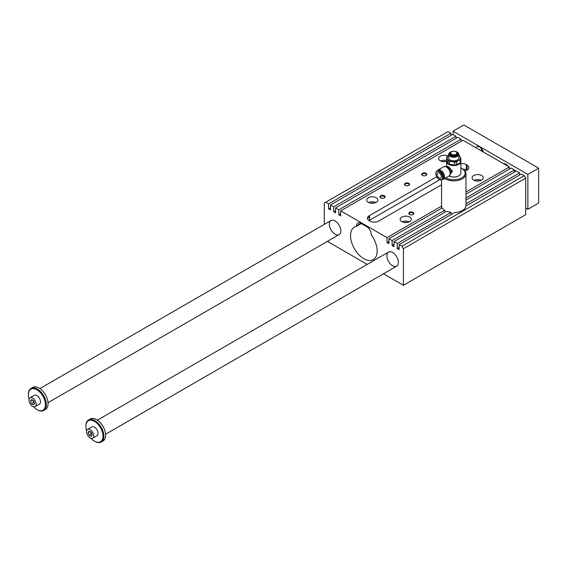 <?xml version="1.0" encoding="UTF-8"?>
<svg xmlns="http://www.w3.org/2000/svg" width="567" height="567" viewBox="0 0 567 567"><rect width="100%" height="100%" fill="white"/><g stroke="black" fill="none" stroke-linecap="round" stroke-linejoin="round"><path stroke-width="0.85" d="M399.097 244.583L454.536 212.575A12.205 7.045 180 0 0 465.954 205.984L521.385 173.977L524.262 175.642L525.701 178.13L403.413 248.736L401.975 246.241L399.097 244.583L399.097 249.565L397.226 248.488L397.226 243.505L393.994 241.634L393.994 246.617L392.123 245.539L392.123 240.557L388.884 238.686L388.884 243.668L387.013 242.591L387.013 237.608L340.689 210.86L462.977 140.255L509.301 167.003L509.301 169.164M465.975 194.176L511.172 168.08L514.411 169.951L514.411 172.113M465.975 200.073L516.282 171.028L519.514 172.9L519.514 175.061M525.701 178.13L525.701 214.68L403.413 285.286L383.498 273.783M340.689 210.86L340.689 215.843L338.818 214.765L338.818 209.776L335.579 207.912L335.579 212.894L333.708 211.817L333.708 206.827L330.476 204.963L330.476 209.946L328.605 208.869L328.605 203.879L325.727 202.221L448.015 131.622L450.893 133.28L450.893 135.442M330.476 204.963L452.764 134.358L455.996 136.229L455.996 138.391M335.579 207.912L457.867 137.306L461.106 139.177L461.106 141.339M448.065 163.452L446.697 160.504L446.697 157.661L448.065 160.61L448.065 163.452A7.123 4.111 0 0 0 449.503 164.281L449.503 161.439A7.123 4.111 180 0 1 448.065 160.61M456.577 161.928A7.123 4.111 180 0 1 454.606 162.226L452.055 161.595A6.613 3.82 0 0 0 458.441 160.603L456.577 161.928L456.577 164.77L460.312 162.609L460.312 159.766L458.441 160.603A6.613 3.82 0 0 0 460.156 156.917L459.468 155.684A7.123 4.111 180 0 0 458.852 155.266M449.503 161.439L452.055 161.595A6.613 3.82 0 0 1 447.377 158.895A6.613 3.82 0 0 1 448.681 155.464M460.312 162.609A7.123 4.111 0 0 0 460.836 161.475L460.836 158.632A7.123 4.111 180 0 1 460.312 159.766M460.836 158.632L460.156 156.917A6.613 3.82 0 0 0 458.852 155.464M449.092 155.209L447.221 156.527A7.123 4.111 180 0 0 446.697 157.661M457.002 155.79A4.579 2.644 180 0 1 450.531 155.79A4.579 2.644 180 0 1 450.531 152.048A4.579 2.644 180 0 1 457.002 152.048A4.579 2.644 180 0 1 457.002 155.79M449.503 164.281L454.606 165.075A7.123 4.111 0 0 0 456.577 164.77M454.606 165.075L454.606 162.226M460.836 160.993A7.123 4.111 180 0 1 460.886 161.482L460.886 172.9A7.123 4.111 180 0 1 458.802 175.805A7.123 4.111 180 0 1 449.085 175.997M460.886 161.482A7.123 4.111 180 0 1 458.802 164.387A7.123 4.111 180 0 1 451.041 165.273A7.123 4.111 180 0 1 446.647 161.482A7.123 4.111 180 0 1 446.775 160.716M446.697 166.507L447.129 166.259L452.516 171.114L450.772 173.559M445.159 166.457L446.959 166.521A4.182 2.41 60 0 1 447.165 166.535A4.182 2.41 60 0 1 450.304 169.122A4.182 2.41 60 0 1 450.978 173.141A4.182 2.41 60 0 1 450.893 173.325L450.042 174.919M456.003 151.885A3.289 1.899 180 0 1 456.095 151.928A3.289 1.899 180 0 1 456.86 152.629A3.289 1.899 180 0 1 456.095 154.614A3.289 1.899 180 0 1 452.005 154.876A3.289 1.899 180 0 1 450.68 152.629A3.289 1.899 180 0 1 451.445 151.928A3.289 1.899 180 0 1 451.53 151.885M455.925 154.323A3.055 1.765 180 0 1 451.608 154.323A3.055 1.765 180 0 1 451.608 151.836A3.055 1.765 180 0 1 455.925 151.836A3.055 1.765 180 0 1 455.925 154.323M439.234 178.01A3.055 1.765 60 0 1 437.242 175.316A3.055 1.765 60 0 1 437.71 172.871A3.055 1.765 60 0 1 440.765 174.636A3.055 1.765 60 0 1 440.765 178.158A3.055 1.765 60 0 1 439.234 178.01M444.698 178.527A12.205 7.045 0 0 0 445.138 178.796A12.205 7.045 0 0 0 458.441 180.327A12.205 7.045 0 0 0 465.975 173.814A12.205 7.045 0 0 0 462.403 168.831L461.822 168.498A11.397 6.577 0 0 0 460.886 168.016M445.839 177.875A11.397 6.577 0 0 0 461.885 177.762A11.397 6.577 0 0 0 461.822 168.498M437.377 170.773A5.344 3.083 60 0 1 438.114 169.994A5.344 3.083 60 0 1 443.458 173.077A5.344 3.083 60 0 1 443.458 179.243A5.344 3.083 60 0 1 442.416 179.498M441.544 172.198A3.664 2.112 60 0 1 443.266 175.175M444.429 166.535A5.231 3.019 60 0 1 445.088 166.45A5.231 3.019 60 0 1 445.343 166.478L443.706 166.769A5.344 3.083 60 0 1 449.05 169.852A5.344 3.083 60 0 1 449.05 176.018A6.818 3.934 0 0 0 458.59 175.933M398.381 262.443A8.136 4.699 60 0 1 396.694 266.164A8.136 4.699 60 0 1 388.558 261.465A8.136 4.699 60 0 1 388.558 252.067A8.136 4.699 60 0 1 394.823 254.25A8.136 4.699 60 0 1 398.381 262.443M340.831 230.875A8.136 4.699 60 0 1 339.144 234.603A8.136 4.699 60 0 1 331.008 229.904A8.136 4.699 60 0 1 331.008 220.506A8.136 4.699 60 0 1 337.28 222.689A8.136 4.699 60 0 1 340.831 230.875M356.515 225.808L356.515 226.283A18.817 10.865 60 0 0 354.439 227.041A18.817 10.865 60 0 0 354.439 248.771A18.817 10.865 60 0 0 373.263 259.636A18.817 10.865 60 0 0 371.187 234.752L371.187 234.284A6.102 3.522 -120 0 0 366.87 226.807L360.832 223.32A6.102 3.522 -120 0 0 357.777 223.015A6.102 3.522 -120 0 0 356.515 225.808L360.832 223.32M325.727 202.221L324.289 203.05L324.289 224.39M367.218 264.385L327.393 241.393M403.413 248.736L403.413 285.286M408.807 183.325A2.544 1.467 180 0 1 408.807 185.402A2.544 1.467 180 0 1 405.214 185.402A2.544 1.467 180 0 1 405.214 183.325A2.544 1.467 180 0 1 408.807 183.325M426.072 173.36A2.544 1.467 180 0 1 426.072 175.437A2.544 1.467 180 0 1 422.479 175.437A2.544 1.467 180 0 1 422.479 173.36A2.544 1.467 180 0 1 426.072 173.36M384.348 195.785A2.544 1.467 0 0 0 380.755 195.785A2.544 1.467 0 0 0 380.755 197.862A2.544 1.467 0 0 0 384.348 197.862A2.544 1.467 0 0 0 384.348 195.785M413.123 212.398A2.544 1.467 180 0 1 413.123 214.475A2.544 1.467 180 0 1 409.53 214.475A2.544 1.467 180 0 1 409.53 212.398A2.544 1.467 180 0 1 413.123 212.398M436.718 176.762L369.245 215.715A6.102 3.522 0 0 0 367.459 218.21A6.102 3.522 0 0 0 369.245 220.705L369.967 221.116A6.102 3.522 0 0 0 378.6 221.116L441.558 184.764M465.089 171.177L467.073 170.036A6.102 3.522 0 0 0 468.866 167.541A6.102 3.522 0 0 0 467.073 165.054L466.358 164.636A6.102 3.522 0 0 0 460.886 163.665M409.707 217.069A5.592 3.232 180 0 1 411.344 219.351A5.592 3.232 180 0 1 405.752 222.583A5.592 3.232 180 0 1 400.16 219.351A5.592 3.232 180 0 1 403.612 216.367A5.592 3.232 180 0 1 409.707 217.069M473.728 180.108A5.592 3.232 0 0 0 479.824 180.809A5.592 3.232 0 0 0 483.282 177.818A5.592 3.232 0 0 0 477.683 174.593A5.592 3.232 0 0 0 472.091 177.818A5.592 3.232 0 0 0 473.728 180.108M376.261 197.755A5.592 3.232 0 0 0 370.159 197.054A5.592 3.232 0 0 0 366.707 200.038A5.592 3.232 0 0 0 372.299 203.269A5.592 3.232 0 0 0 377.898 200.038A5.592 3.232 0 0 0 376.261 197.755M446.647 161.425A5.592 3.232 180 0 1 440.283 160.794A5.592 3.232 180 0 1 438.638 158.512A5.592 3.232 180 0 1 441.877 155.578A5.592 3.232 180 0 1 447.838 156.038M465.975 192.015L509.301 167.003M387.013 237.608L441.594 206.09A12.205 7.045 180 0 1 441.558 205.545L441.558 179.937M446.732 160.603A5.592 3.232 0 0 0 440.679 161M442.955 161.652A3.43 1.984 180 0 1 445.52 161.652M368.741 202.532A5.592 3.232 180 0 1 375.864 202.532M373.582 203.184A3.43 1.984 0 0 0 371.024 203.184M474.125 180.313A5.592 3.232 180 0 1 481.248 180.313M478.966 180.965A3.43 1.984 0 0 0 476.408 180.965M409.31 221.846A5.592 3.232 0 0 0 402.194 221.846M404.469 222.498A3.43 1.984 180 0 1 407.035 222.498M467.073 165.054L467.073 170.036A17.293 9.986 -120 0 0 466.358 169.625L462.764 169.051M356.515 226.283L361.236 223.554M439.708 179.753L369.606 220.23A18.817 10.865 -120 0 0 368.451 220.138M367.508 218.664L369.606 216.722L369.606 220.23M328.605 203.879L450.893 133.28M387.013 242.591L388.884 241.507M441.594 208.252L441.594 206.09M401.975 246.241L524.262 175.642M338.818 209.776L461.106 139.177M465.975 197.911L514.411 169.951M388.884 238.686L442.246 207.876A12.205 7.045 180 0 0 444.648 210.229L392.123 240.557M444.648 212.384L444.648 210.229M451.07 214.574L451.07 212.419A12.205 7.045 180 0 1 446.612 211.25L393.994 241.634M392.123 245.539L393.994 244.455M338.818 214.765L340.689 213.681M412.953 214.56A2.105 1.212 0 0 0 413.428 213.794A2.105 1.212 0 0 0 412.811 212.937A2.105 1.212 0 0 0 410.522 212.675A2.105 1.212 0 0 0 409.225 213.794A2.105 1.212 0 0 0 409.7 214.56M440.084 171.021A4.784 2.764 60 0 1 440.169 171.071A4.784 2.764 60 0 1 443.557 176.932A4.784 2.764 60 0 1 443.557 177.032M435.853 173.459A5.032 2.906 60 0 1 436.895 171.05L437.476 170.717A5.032 2.906 60 0 1 439.992 170.965A5.032 2.906 60 0 1 443.557 177.138A5.032 2.906 60 0 1 442.515 179.441L441.934 179.774A5.032 2.906 60 0 1 439.326 179.47M445.343 166.478A5.231 3.019 60 0 1 449.284 169.717A5.231 3.019 60 0 1 450.12 174.749A5.231 3.019 60 0 1 450.014 174.976A5.231 3.019 60 0 1 449.61 175.508M456.945 152.792A3.508 2.027 180 0 1 457.066 152.955A3.508 2.027 180 0 1 457.243 153.395A3.508 2.027 180 0 1 456.244 155.075A3.508 2.027 180 0 1 452.225 155.464A3.508 2.027 180 0 1 450.29 153.395A3.508 2.027 180 0 1 450.474 152.955A3.508 2.027 180 0 1 450.588 152.792M457.172 152.154A5.089 2.934 180 0 1 457.363 152.261A5.089 2.934 180 0 1 458.852 154.337A5.089 2.934 180 0 1 457.363 156.414A5.089 2.934 180 0 1 451.821 157.045A5.089 2.934 180 0 1 448.681 154.337A5.089 2.934 180 0 1 450.17 152.261A5.089 2.934 180 0 1 450.361 152.154M448.681 154.337L448.681 157.91A5.089 2.934 0 0 0 451.821 160.617A5.089 2.934 0 0 0 457.363 159.986A5.089 2.934 0 0 0 458.852 157.91L458.852 154.337M459.915 162.927A6.818 3.934 180 0 1 458.59 164.012A6.818 3.934 180 0 1 449.043 164.069M447.958 163.282A6.818 3.934 180 0 1 446.952 161.198M397.226 243.505L451.07 212.419M333.708 206.827L455.996 136.229M465.975 203.808L519.514 172.9M328.605 208.869L330.476 207.784M397.226 248.488L399.097 247.403M333.708 211.817L335.579 210.733M408.637 185.494A2.105 1.212 0 0 0 409.112 184.722A2.105 1.212 0 0 0 408.495 183.864A2.105 1.212 0 0 0 406.206 183.602A2.105 1.212 0 0 0 404.909 184.722A2.105 1.212 0 0 0 405.384 185.494M425.902 175.522A2.105 1.212 0 0 0 426.377 174.756A2.105 1.212 0 0 0 425.76 173.899A2.105 1.212 0 0 0 423.471 173.637A2.105 1.212 0 0 0 422.174 174.756A2.105 1.212 0 0 0 422.649 175.522M380.925 197.947A2.105 1.212 180 0 1 380.45 197.181A2.105 1.212 180 0 1 381.747 196.062A2.105 1.212 180 0 1 384.043 196.324A2.105 1.212 180 0 1 384.653 197.181A2.105 1.212 180 0 1 384.178 197.947M92.683 438.156L97 435.669A5.089 2.934 -120 0 0 97 429.793A5.089 2.934 -120 0 0 91.911 426.859L87.602 429.347A5.089 2.934 60 0 1 92.683 432.288A5.089 2.934 60 0 1 92.683 438.156A5.089 2.934 60 0 1 90.139 437.908A5.089 2.934 60 0 1 86.822 433.429A5.089 2.934 60 0 1 87.602 429.347M90.968 438.277A12.105 6.988 -120 0 0 94.455 441.147A12.105 6.988 -120 0 0 103.017 436.207A12.105 6.988 -120 0 0 94.455 421.38A12.105 6.988 -120 0 0 85.9 426.32A12.105 6.988 -120 0 0 86.638 430.778M94.668 441.268A12.715 7.343 -120 0 0 94.887 441.395L94.455 441.147L94.887 441.395A12.715 7.343 -120 0 0 101.245 442.026A12.715 7.343 -120 0 0 101.245 427.341A12.715 7.343 -120 0 0 88.53 419.998A12.715 7.343 -120 0 0 85.9 425.824A12.715 7.343 -120 0 0 85.9 426.079M527.863 174.395L538.65 168.165L538.65 203.05L527.863 209.28L527.863 174.395L453.047 131.204L453.047 134.528M89.104 435.229L88.062 432.557L89.104 431.076L91.181 432.281L92.215 434.953L91.181 436.434L89.104 435.229L91.259 433.989L92.01 434.421M90.429 431.848L91.259 433.989M32.595 406.348A5.089 2.934 60 0 1 29.271 401.861A5.089 2.934 60 0 1 30.051 397.786A5.089 2.934 60 0 1 35.14 400.72A5.089 2.934 60 0 1 35.14 406.596A5.089 2.934 60 0 1 32.595 406.348M35.14 406.596L39.456 404.108A5.089 2.934 -120 0 0 39.456 398.232A5.089 2.934 -120 0 0 34.367 395.291L30.051 397.786M33.418 406.709A12.105 6.988 -120 0 0 36.912 409.587A12.105 6.988 -120 0 0 45.473 404.64A12.105 6.988 -120 0 0 36.912 389.812A12.105 6.988 -120 0 0 28.35 394.76A12.105 6.988 -120 0 0 29.094 399.218M37.124 409.707A12.715 7.343 -120 0 0 37.344 409.835L36.912 409.587L37.344 409.835A12.715 7.343 -120 0 0 43.702 410.465A12.715 7.343 -120 0 0 43.702 395.78A12.715 7.343 -120 0 0 30.987 388.438A12.715 7.343 -120 0 0 28.35 394.256A12.715 7.343 -120 0 0 28.35 394.512M34.672 403.392L33.63 404.866L31.554 403.669L30.519 400.989L31.554 399.515L33.63 400.713L34.672 403.392M43.702 410.465L45.424 409.466A12.715 7.343 -120 0 0 45.424 394.781A12.715 7.343 -120 0 0 32.709 387.438L30.987 388.438M101.245 442.026L102.974 441.027A12.715 7.343 -120 0 0 102.974 426.349A12.715 7.343 -120 0 0 90.259 419.006L88.53 419.998M525.701 208.032L527.863 209.28M515.991 171.199A3.055 1.765 -120 0 0 514.914 170.242A3.055 1.765 -120 0 0 514.411 170.022M503.531 163.672A6.102 3.522 60 0 1 508.308 166.429M509.301 168.059A6.102 3.522 60 0 1 509.683 168.938M475.975 147.767A5.592 3.232 60 0 1 476.868 146.711A5.592 3.232 60 0 1 483.346 152.02M480.965 147.987A5.592 3.232 -120 0 0 483.049 151.85M514.411 170.228A2.502 1.446 60 0 1 515.12 170.369M538.65 168.165L463.841 124.974L453.047 131.204M88.062 432.557L89.862 431.515M32.886 400.281L33.715 402.421L34.467 402.853M31.554 403.669L33.715 402.421M30.519 400.989L32.319 399.955M456.726 152.445A3.905 2.254 180 0 1 456.527 155.514A3.905 2.254 180 0 1 451.112 155.571A3.905 2.254 180 0 1 450.808 152.445M446.775 166.514A4.068 2.346 60 0 1 450.538 168.987A4.068 2.346 60 0 1 450.808 173.488M466.358 164.636L466.358 169.625M369.245 215.715L369.245 216.927M442.976 177.471A5.032 2.906 60 0 1 441.934 179.774L439.071 179.406L436.817 176.947C435.421 174.211 435.442 172.248 436.895 171.05A5.032 2.906 60 0 1 440.779 172.403A5.032 2.906 60 0 1 442.976 177.471M442.621 177.471A4.784 2.764 60 0 1 437.547 177.925A4.784 2.764 60 0 1 437.547 171.156A4.784 2.764 60 0 1 442.621 177.471M446.647 166.507L446.647 161.482M465.975 205.97L465.975 173.814M443.706 166.769L438.114 169.994M450.12 174.749L449.05 176.018L443.458 179.243M450.531 152.048L450.17 152.261M457.002 152.048L457.363 152.261M28.35 394.76L28.35 394.256M331.008 220.506L39.881 388.586M339.144 234.603L48.025 402.683M85.9 426.32L85.9 425.824M388.558 252.067L97.432 420.147M396.694 266.164L105.568 434.244"/></g></svg>

